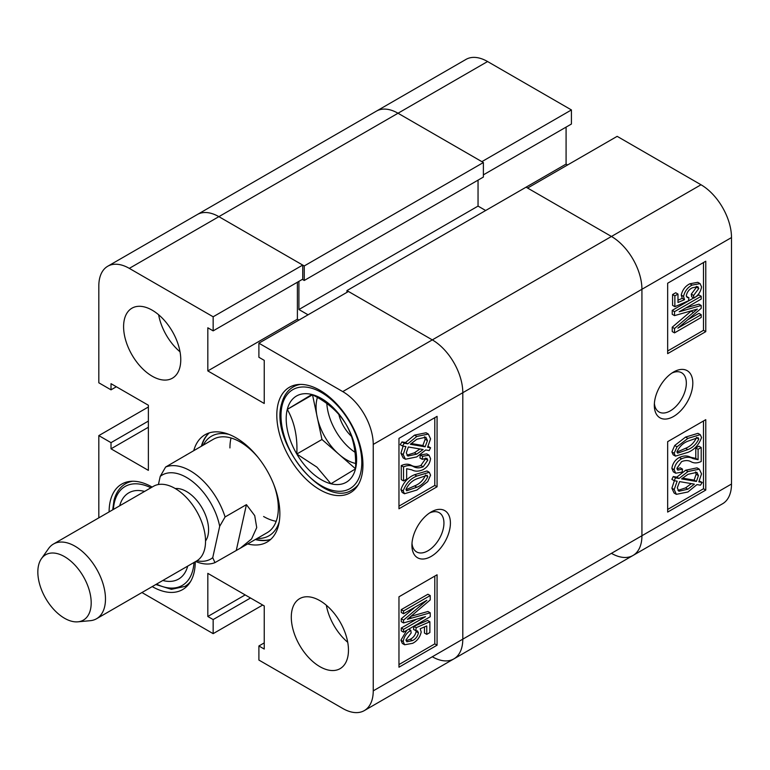 <?xml version="1.0" encoding="UTF-8"?>
<svg xmlns="http://www.w3.org/2000/svg" width="770" height="770" viewBox="0 0 770 770"><rect width="100%" height="100%" fill="white"/><g stroke="black" fill="none" stroke-linecap="round" stroke-linejoin="round"><path stroke-width="1.16" d="M431.171 511.963L431.171 511.963A27.22 15.718 120 0 0 411.921 545.304A27.22 15.718 120 0 0 431.171 556.412A27.22 15.718 120 0 0 450.411 523.08A27.22 15.718 120 0 0 431.171 511.963M411.998 543.302A22.638 13.071 120 0 0 416.608 551.926A22.638 13.071 120 0 0 427.928 550.8A22.638 13.071 120 0 0 442.721 530.857A22.638 13.071 120 0 0 439.247 512.714A22.638 13.071 120 0 0 429.477 513.032M319.877 600.648A40.425 23.341 -120 0 0 299.665 598.646A40.425 23.341 -120 0 0 293.466 631.034A40.425 23.341 -120 0 0 319.877 666.656A40.425 23.341 -120 0 0 340.09 668.658A40.425 23.341 -120 0 0 346.288 636.27A40.425 23.341 -120 0 0 319.877 600.648M326.336 605.22A40.425 23.341 -120 0 0 347.722 642.276M152.181 310.185A40.425 23.341 -120 0 0 131.968 308.183A40.425 23.341 -120 0 0 125.77 340.571A40.425 23.341 -120 0 0 152.181 376.193A40.425 23.341 -120 0 0 172.393 378.195A40.425 23.341 -120 0 0 178.592 345.807A40.425 23.341 -120 0 0 152.181 310.185M158.63 314.766A40.425 23.341 -120 0 0 180.026 351.813M319.877 390.275A60.907 35.17 -120 0 0 289.424 387.262A60.907 35.17 -120 0 0 280.088 436.07A60.907 35.17 -120 0 0 319.877 489.739A60.907 35.17 -120 0 0 350.331 492.762A60.907 35.17 -120 0 0 359.667 443.953A60.907 35.17 -120 0 0 319.877 390.275M152.123 487.073A60.907 35.17 -120 0 0 121.727 484.089A60.907 35.17 -120 0 0 109.109 511.906M247.671 543.938A61.985 35.786 -120 0 0 267.017 542.099A61.985 35.786 -120 0 0 279.856 513.725A61.985 35.786 -120 0 0 252.801 451.345A61.985 35.786 -120 0 0 205.032 434.742A61.985 35.786 -120 0 0 193.77 450.575M255.294 539.539A61.985 35.786 -120 0 0 270.597 539.491M398.966 506.131L434.79 485.447L434.79 417.677M414.578 474.715L426.994 470.98L429.285 472.299L430.565 475.148L427.745 481.606L416.868 490.038L404.452 493.753L403.191 490.914L400.9 489.595C403.538 482.28 408.1 477.323 414.578 474.715L416.868 476.033L429.285 472.299M404.452 493.753L402.161 492.425L400.9 489.595M403.538 480.932L403.538 466.928C407.33 465.186 410.631 465.07 413.432 466.562C416.175 468.179 419.409 468.256 423.134 466.812L427.793 460.191L426.888 458.285L422.249 459.324L422.595 456.321L429.054 455.224L430.565 458.689C429.824 463.627 427.34 467.275 423.086 469.642C418.764 471.577 415.02 471.644 411.834 469.854L406.656 468.728L406.656 479.133L403.538 480.932L401.247 479.604L401.247 465.609C405.039 463.867 408.341 463.752 411.151 465.244C413.894 466.861 417.128 466.938 420.853 465.494L425.502 458.872L425.406 458.063M422.249 459.324L419.958 458.006L420.305 455.003L426.763 453.896L429.054 455.224M428.091 446.398L430.565 447.755L429.188 450.566L425.704 449.969L416.714 456.918L405.444 459.238L403.191 454.55L400.9 453.232L403.133 446.09M405.444 459.238L403.153 457.919L400.9 453.232M403.191 454.55L405.915 446.571L402.498 445.984L400.208 444.665L401.978 441.922L405.482 442.519L414.549 435.117L426.089 432.759L428.37 434.078L430.565 438.89L427.581 447.245L430.565 447.755M141.94 592.534L213.155 633.652L213.155 619.571L207.823 616.491L207.823 573.361L264.235 605.923L264.235 649.052L258.893 645.972L258.893 660.063L342.746 708.467A43.12 24.9 -120 0 0 364.306 710.604A43.12 24.9 -120 0 0 373.238 690.863L373.238 444.415A43.12 24.9 -120 0 0 342.746 391.603L432.307 339.888L348.464 291.474L258.893 343.189L342.746 391.603M258.893 343.189L258.893 357.27L264.235 360.35L264.235 403.48L207.823 370.919L207.823 327.789L213.155 330.869L213.155 316.788L129.312 268.374A43.12 24.9 -120 0 0 107.752 266.237A43.12 24.9 -120 0 0 98.82 285.978L98.82 382.796L111.015 389.841L111.015 383.681L148.369 405.241L148.369 470.374L111.015 448.814L111.015 442.654L98.82 435.608L98.82 517.844M152.229 586.596A60.907 35.17 -120 0 0 182.634 589.579A60.907 35.17 -120 0 0 195.243 561.754M302.341 279.375L304.246 280.472L304.246 265.958L483.387 162.528L398.013 113.238L481.856 161.652L571.427 109.937L487.574 61.533A43.12 24.9 60 0 0 466.014 59.396L376.453 111.111A43.12 24.9 60 0 1 398.013 113.238A43.12 24.9 -120 0 0 376.453 111.111L197.312 214.532A43.12 24.9 60 0 1 218.873 216.659A43.12 24.9 -120 0 0 197.312 214.532L107.752 266.237M213.155 330.869L302.726 279.154L302.726 265.072L218.873 216.659L129.312 268.374M298.914 320.089L297.393 319.204L297.393 282.234M346.933 290.598L526.074 187.177L611.447 236.467L701.008 184.762L617.165 136.348L527.594 188.053L611.447 236.467A43.12 24.9 60 0 1 641.93 289.279A43.12 24.9 -120 0 0 611.447 236.467L432.307 339.888A43.12 24.9 60 0 1 462.799 392.7L462.799 639.158A43.12 24.9 60 0 1 453.867 658.889A43.12 24.9 -120 0 0 462.799 639.158L462.799 392.7A43.12 24.9 -120 0 0 432.307 339.888L346.933 290.598L346.933 292.359M262.705 605.047L213.155 633.652M437.071 486.775L437.071 416.358L398.966 438.361L398.966 508.778L437.071 486.775L434.79 485.447M437.071 645.202L437.071 574.786L398.966 596.798L398.966 667.205L437.071 645.202L434.79 643.884L434.79 576.114M302.726 265.072L213.155 316.788M148.369 407.003L98.82 435.608M209.084 432.952A61.985 35.786 -120 0 0 201.394 446.177M297.393 319.204L207.823 370.919M116.347 386.761L111.015 389.841M148.369 427.254L111.015 448.814M148.369 421.084L111.015 442.654M250.51 598.001L213.155 619.571M245.178 594.921L207.823 616.491M264.235 642.892L258.893 645.972M398.966 664.568L434.79 643.884M406.079 640.765L410.179 639.283C413.317 637.762 415.309 635.173 416.147 631.506L416.031 630.668M415.8 630.678L413.519 629.36L413.914 626.328L427.581 620.437L429.872 621.756L429.872 632.565L426.753 634.365L426.753 625.933L420.189 628.763L421.209 632.026C419.948 637.3 417.09 641.063 412.624 643.325L404.625 644.769L403.191 641.545C404.038 636.578 406.579 632.853 410.814 630.361L411.161 632.959L405.963 639.918L406.887 641.766L412.47 640.611C415.608 639.081 417.6 636.492 418.437 632.825L417.504 630.948L415.8 630.678L416.195 627.656L429.872 621.756M426.753 634.365L424.463 633.046L424.463 626.924M404.625 644.769L402.344 643.451L400.9 640.226L406.791 630.284M403.538 613.757L401.247 612.439L401.247 609.638L427.928 594.238L430.218 595.557L430.218 599.926L407.378 619.34L430.218 612.804L430.218 616.76L403.538 632.16L403.538 629.36L425.541 616.654L403.538 622.949L403.538 620.12L426.84 600.302L403.538 613.757L403.538 610.957L430.218 595.557M411.007 616.298L427.928 611.486L430.218 612.804M403.538 632.16L401.247 630.842L401.247 628.041L416.474 619.253M403.538 622.949L401.247 621.631L401.247 618.791L414.876 607.212M402.498 445.984L404.269 443.241L401.978 441.922M404.269 443.241L407.773 443.838L405.482 442.519M407.773 443.838L416.839 436.446L414.549 435.117M416.839 436.446L428.37 434.078M425.136 446.831L427.446 440.604L425.849 437.177L416.878 439.218L410.343 444.29L425.136 446.831L422.846 445.503L425.156 439.285L424.491 436.725M427.446 440.604L425.156 439.285M411.151 443.501L422.846 445.503M416.676 454.136L423.125 449.526L408.321 446.985L406.31 452.856L407.831 456.071L416.676 454.136L414.395 452.818L419.939 448.977M406.906 455.214L414.395 452.818M403.538 466.928L401.247 465.609M423.134 466.812L420.853 465.494M427.793 460.191L425.502 458.872M422.595 456.321L420.305 455.003M403.191 490.914C405.829 483.608 410.391 478.642 416.868 476.033M416.878 487.227C421.681 485.389 425.319 481.856 427.793 476.63L427.109 475.273L416.878 478.825C412.085 480.663 408.447 484.186 405.963 489.393L406.647 490.779L416.878 487.227L414.587 485.909C419.39 484.07 423.028 480.538 425.502 475.311L425.483 474.994M427.793 476.63L425.502 475.311M405.983 489.73L414.587 485.909M403.538 610.957L401.247 609.638M411.652 618.079L410.006 617.136M403.538 629.36L401.247 628.041M403.538 620.12L401.247 618.791M410.814 630.361L408.735 629.157M412.47 640.611L410.179 639.283M418.437 632.825L416.147 631.506M416.195 627.656L413.914 626.328M403.191 641.545L400.9 640.226M231.048 437.986A53.9 31.118 -120 0 0 229.932 447.928M257.17 538.451A57.49 33.197 -120 0 0 279.289 521.55M255.678 539.318A61.985 35.786 -120 0 0 270.761 539.346M258.402 457.823A53.9 31.118 -120 0 0 240.221 441.99A53.9 31.118 -120 0 0 213.271 439.324L165.617 467.034A53.9 31.118 60 0 1 198.727 476.784A53.9 31.118 60 0 1 225.09 516.959L246.429 504.639L254.716 515.621L256.728 527.594L251.588 538.942L240.346 548.173L214.965 562.62A53.9 31.118 60 0 1 195.676 561.503M263.6 516.516A53.9 31.118 -120 0 0 276.189 521.309M240.346 548.173L267.171 532.676A53.9 31.118 -120 0 0 273.716 484.349M228.969 434.396A57.49 33.197 -120 0 0 203.27 445.099M209.296 432.875A61.985 35.786 -120 0 0 201.778 445.955M673.567 372.016L673.567 372.016A27.22 15.718 120 0 0 654.317 405.357A27.22 15.718 120 0 0 673.567 416.464A27.22 15.718 120 0 0 692.817 383.133A27.22 15.718 120 0 0 673.567 372.016M654.394 403.355A22.638 13.071 120 0 0 659.005 411.979A22.638 13.071 120 0 0 670.324 410.853A22.638 13.071 120 0 0 685.117 390.91A22.638 13.071 120 0 0 681.643 372.767A22.638 13.071 120 0 0 671.873 373.084M667.657 509.442L703.491 488.758L703.491 420.978M675.434 456.119L673.144 454.8L671.883 451.961L674.703 445.503L685.589 437.071L697.966 433.337L700.248 434.655L701.547 437.524C698.91 444.829 694.347 449.786 687.87 452.394L675.434 456.119L674.174 453.289L671.883 451.961M675.675 473.204L673.384 471.885L671.883 468.42C672.624 463.482 675.117 459.834 679.361 457.467C683.683 455.532 687.437 455.465 690.613 457.255L695.791 458.391L695.791 447.986L698.91 446.186L701.201 447.505L701.201 461.509C697.408 463.242 694.107 463.357 691.296 461.865C688.563 460.248 685.329 460.171 681.594 461.625L676.946 468.237L677.821 470.133L682.49 469.113L682.143 472.106L675.675 473.204L674.174 469.739C674.905 464.801 677.398 461.153 681.652 458.795C685.964 456.86 689.718 456.783 692.904 458.574L698.082 459.709L698.082 449.305L701.201 447.505M677.042 469.046L680.199 467.785L682.49 469.113M702.24 482.453L700.469 485.187L696.966 484.59L687.899 491.992L676.358 494.34L674.174 489.537L677.157 481.192L674.174 480.682L671.883 479.364L673.259 476.543L676.753 477.15L685.733 470.2L697.014 467.862L699.295 469.18L701.547 473.877L698.823 481.866L702.24 482.453L699.314 481.019M676.358 494.34L674.077 493.021L671.883 488.219L674.366 480.711M571.427 109.937L571.427 124.028L483.387 174.857M566.085 127.108L566.085 164.077L567.615 164.953M701.008 184.762A43.12 24.9 60 0 1 731.5 237.564L731.5 484.022A43.12 24.9 60 0 1 722.568 503.763L633.007 555.468A43.12 24.9 -120 0 0 641.93 535.737L641.93 289.279L641.93 535.737A43.12 24.9 60 0 1 633.007 555.468A43.12 24.9 -120 0 1 611.447 553.341M667.657 441.662L667.657 512.079L705.772 490.076L705.772 419.66L667.657 441.662M667.657 283.225L667.657 353.642L705.772 331.639L705.772 261.222L667.657 283.225M526.074 187.177L566.085 164.077M667.657 351.005L703.491 330.32L703.491 262.541M703.491 330.32L705.772 331.639M693.924 298.067L693.577 295.468L698.775 288.509L697.861 286.671L692.269 287.826C689.131 289.347 687.138 291.945 686.301 295.613L687.273 297.509L688.929 297.749L688.534 300.781L674.866 306.672L674.866 295.873L677.985 294.073L677.985 302.494L684.549 299.665L683.529 296.411C684.78 291.137 687.649 287.374 692.115 285.112L700.074 283.63L701.547 286.883C700.7 291.849 698.159 295.584 693.924 298.067L691.633 296.748L691.287 294.15L696.484 287.191L696.369 286.344M686.417 296.45L688.929 297.749M674.866 306.672L672.576 305.353L672.576 294.554L675.694 292.754L677.985 294.073M677.985 300.194L682.259 298.346L681.238 295.083C682.499 289.818 685.358 286.055 689.833 283.793L697.784 282.311L700.074 283.63M674.52 332.881L674.52 328.511L697.36 309.088L674.52 315.623L674.52 311.677L701.201 296.267L701.201 299.068L679.198 311.773L701.201 305.478L701.201 308.318L677.898 328.126L701.201 314.67L701.201 317.471L674.52 332.881L672.229 331.562L672.229 327.192L691.441 310.82M674.52 315.623L672.229 314.304L672.229 310.358L693.712 297.952M695.657 296.825L698.91 294.949L701.201 296.267M685.974 307.856L698.91 304.16L701.201 305.478M687.581 319.897L698.91 313.351L701.201 314.67M703.491 488.758L705.772 490.076M674.174 480.682L675.54 477.862L673.259 476.543M675.54 477.862L679.034 478.468L676.753 477.15M679.034 478.468L688.014 471.519L685.733 470.2M688.014 471.519L699.295 469.18M674.174 489.537L671.883 488.219M687.86 489.21L694.396 484.147L679.602 481.606L677.292 487.824L678.871 491.25L687.86 489.21L685.569 487.891L691.306 483.618M677.947 490.384L685.569 487.891M698.428 475.581L696.898 472.347L688.053 474.301L681.614 478.911L696.417 481.452L698.428 475.581L696.138 474.262L695.541 471.894M696.417 481.452L694.126 480.124L696.138 474.262M682.509 478.141L694.126 480.124M698.082 449.305L695.791 447.986M674.174 469.739L671.883 468.42M681.652 458.795L679.361 457.467M698.082 459.709L695.791 458.391M674.174 453.289L676.994 446.821L674.703 445.503M676.994 446.821L687.87 438.4L685.589 437.071M687.87 438.4L700.248 434.655M687.86 449.603C692.644 447.765 696.282 444.242 698.775 439.035L698.063 437.639L687.86 441.2C683.057 443.039 679.419 446.571 676.946 451.798L677.61 453.155L687.86 449.603L685.569 448.284C690.353 446.446 693.991 442.923 696.484 437.716L696.465 437.389M698.775 439.035L696.484 437.716M676.965 452.106L685.569 448.284M674.52 328.511L672.229 327.192M693.414 312.408L691.123 311.09M674.52 311.677L672.229 310.358M693.577 295.468L691.287 294.15M698.775 288.509L696.484 287.191M674.866 295.873L672.576 294.554M684.549 299.665L682.259 298.346M683.529 296.411L681.238 295.083M692.115 285.112L689.833 283.793M483.387 162.528L483.387 177.052L304.246 280.472M478.045 180.132L478.045 206.1L485.668 210.499M432.307 656.762A43.12 24.9 -120 0 0 453.867 658.889L364.306 710.604M308.058 314.805L298.914 309.521L478.045 206.1M298.914 281.358L298.914 309.521M304.246 265.958L218.873 216.659L487.574 61.533M38.5 565.604A37.73 21.781 -120 0 0 48.703 603.122A37.73 21.781 -120 0 0 77.895 621.823A37.73 21.781 -120 0 0 90.533 609.282A37.73 21.781 -120 0 0 74.266 564.4A37.73 21.781 -120 0 0 41.436 558.674A37.73 21.781 -120 0 0 38.5 565.604M41.436 558.674L48.606 548.51A43.12 24.9 60 0 1 53.428 544.053A43.12 24.9 60 0 1 89.724 559.078A43.12 24.9 60 0 1 104.72 606.356A43.12 24.9 60 0 1 96.548 618.743A43.12 24.9 60 0 1 90.273 620.687L77.895 621.823M175.271 488.555A31.262 18.047 60 0 1 199.526 503.955A31.262 18.047 60 0 1 208.035 535.121A31.262 18.047 60 0 1 205.532 540.963M53.428 544.053L153.49 486.284A43.12 24.9 60 0 1 189.776 501.309A43.12 24.9 60 0 1 204.781 548.587A43.12 24.9 60 0 1 196.61 560.974L96.548 618.743M196.918 560.781A48.51 28.009 -120 0 0 212.732 557.673L219.691 526.305A48.51 28.009 -120 0 0 194.069 482.78A48.51 28.009 -120 0 0 160.227 476.38L158.418 484.513M165.617 467.034L160.227 476.38M185.888 455.339L186.446 454.81M214.965 562.62L212.732 557.673M219.691 526.305L225.09 516.959M236.303 550.29L246.429 504.639M187.707 566.104A49.79 28.75 60 0 1 163.221 580.59A49.79 28.75 60 0 1 162.816 580.484M178.486 571.427L163.067 580.339M119.697 505.794A49.79 28.75 60 0 1 144.183 491.318A49.79 28.75 60 0 1 144.587 491.424M135.116 496.891L144.49 491.472M330.927 483.762A49.79 28.75 60 0 1 312.697 473.502A49.79 28.75 60 0 1 296.806 454.021A49.79 28.75 60 0 1 287.287 409.39A49.79 28.75 60 0 1 311.879 394.49A49.79 28.75 60 0 1 345.99 424.241A49.79 28.75 60 0 1 355.519 468.872A49.79 28.75 60 0 1 330.927 483.762L316.913 467.13L296.806 454.021C297.663 436.888 294.486 422.008 287.287 409.39L311.879 394.49C327.279 402.104 338.656 412.017 345.99 424.241C353.17 436.744 356.346 451.624 355.519 468.872L330.927 483.762M338.867 414.51A27.22 15.718 -120 0 0 351.418 436.282M317.404 397.464A43.12 24.9 -120 0 0 317.009 398.85A43.12 24.9 -120 0 0 317.202 417.186A43.12 24.9 -120 0 0 339.021 454.367A43.12 24.9 -120 0 0 355.615 463.453M326.817 403.49A43.12 24.9 -120 0 0 355.008 452.279M312.514 394.817L321.966 439.497L355.519 468.757M321.966 439.497L296.806 454.021M312.437 394.866L287.287 409.39M373.238 690.863L731.5 484.022M731.5 237.564L373.238 444.415M413.432 466.562L411.151 465.244M692.904 458.574L690.613 457.255M129.504 481.462L125.577 483.724A59.29 34.236 60 0 1 132.738 481.231M156.522 584.112A57.134 32.985 -120 0 0 192.847 570.079A57.134 32.985 -120 0 0 194.001 562.475M150.881 487.785A57.134 32.985 -120 0 0 114.557 501.819A57.134 32.985 -120 0 0 113.402 509.432M190.604 581.475A59.29 34.236 60 0 1 184.867 586.422L188.794 584.151M297.201 384.634L293.283 386.906A59.29 34.236 60 0 1 300.435 384.413M360.553 473.261A57.134 32.985 -120 0 0 331.389 399.688A57.134 32.985 -120 0 0 282.253 405.001A57.134 32.985 -120 0 0 311.417 478.565A57.134 32.985 -120 0 0 360.553 473.261M358.31 484.648A59.29 34.236 60 0 1 352.573 489.595L356.491 487.333M453.867 658.889L633.007 555.468M125.577 483.724C119.86 487.102 115.991 492.665 113.989 500.413L112.709 509.827M155.819 584.517L171.431 589.319L184.867 586.422M293.283 386.906C287.556 390.284 283.697 395.847 281.685 403.586C269.327 442.057 324.334 509.692 352.573 489.595"/></g></svg>
